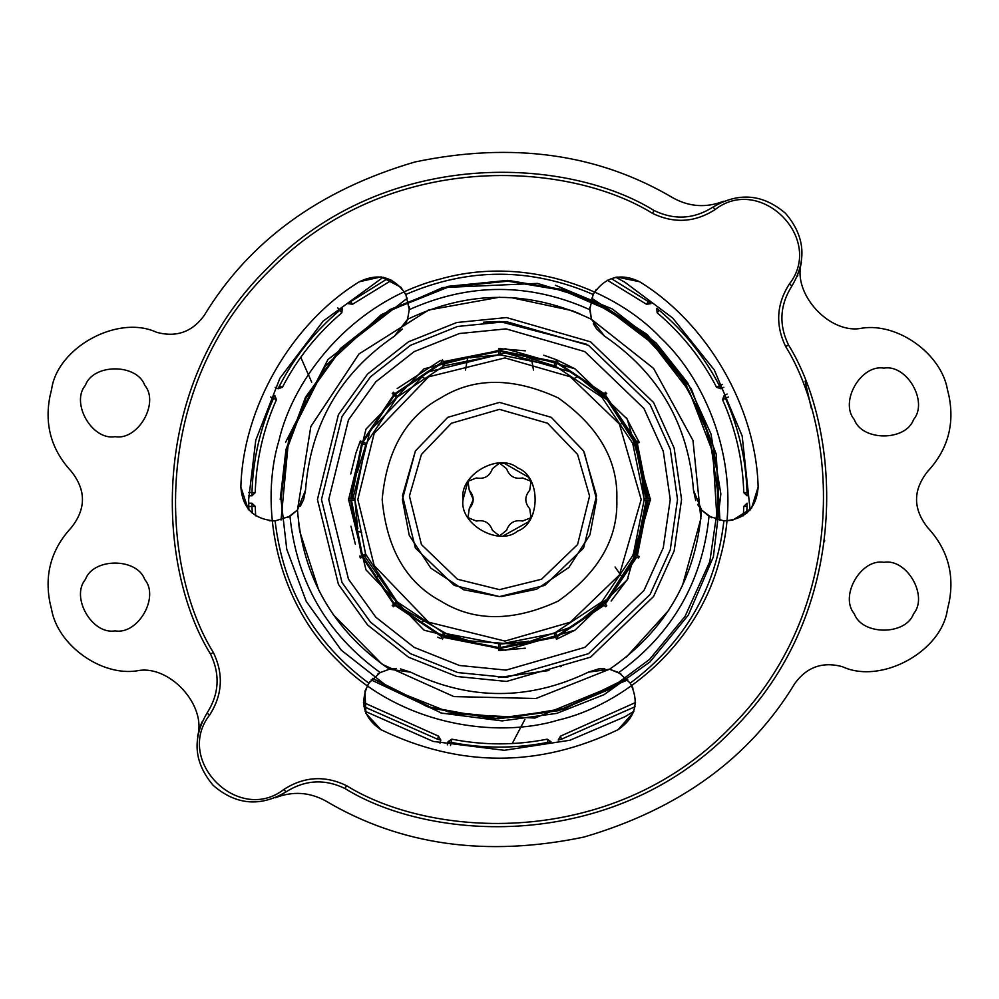 <?xml version="1.0" encoding="UTF-8"?>
<svg xmlns="http://www.w3.org/2000/svg" width="999" height="999" viewBox="0 0 999 999"><rect width="100%" height="100%" fill="white"/><g stroke="black" fill="none" stroke-linecap="round" stroke-linejoin="round"><path stroke-width="1.5" d="M510.776 297.515L571.865 310.589M572.502 310.839L579.982 313.898M697.577 504.42L701.523 509.989L693.481 490.147C688.511 424.587 658.89 373.264 604.595 336.188L591.433 319.293L653.583 368.419L692.981 440.447L700.898 518.568L682.342 586.063M668.781 610.252L626.398 657.055M620.854 673.813L609.59 669.218L535.976 698.488L453.908 696.59L382.292 664.385L333.117 614.572M318.943 590.734L299.712 531.281M299.613 530.619L298.451 521.94M287.937 517.395L297.477 509.989L310.801 426.598L359.016 353.933L428.646 310.015L499.5 297.202M717.045 519.742L712.799 452.21L689.21 391.146L652.085 343.132L608.741 310.289L562.749 290.372L507.904 281.181L448.226 287.125L390.259 310.289L341.208 348.901L306.231 397.614L286.763 449.712L281.019 499.5L286.763 549.288L306.231 601.386L341.208 650.099L390.259 688.711L448.226 711.875L507.904 717.819L562.749 708.628L608.741 688.711L625.799 677.772M248.863 509.94L248.651 499.5L255.769 440.184L279.895 378.271L323.152 321.104L383.229 277.223M615.771 277.223L624.924 282.255L672.739 318.069L714.297 369.93L742.17 435.976L750.137 509.94M633.865 711.325L624.924 716.745L570.004 740.234L504.32 750.299L433.179 741.42L365.135 711.325M646.453 304.245L650.961 303.634L648.401 301.661L646.453 304.245L607.292 280.182M716.62 387.337L720.941 388.748L719.492 385.851L716.62 387.337C701.685 358.591 681.867 333.741 657.155 312.787L659.253 310.314L656.743 308.254L657.155 312.787M720.941 388.748L723.85 387.287M743.78 492.644L747.065 495.791L747.015 492.557L743.78 492.644C742.806 460.264 735.726 429.283 722.564 399.687L725.511 398.364L724.15 395.429L722.564 399.687M727.11 394.056L724.15 395.429M747.065 503.209L743.78 506.356L747.015 506.443L747.065 503.209M743.78 506.356L743.331 515.809M560.539 736.126L558.204 740.034L561.338 739.26L560.539 736.126L635.539 702.509M451.823 739.173L448.027 741.683L451.186 742.357L451.823 739.173C483.603 745.429 515.397 745.429 547.177 739.173L547.814 742.357L550.973 741.683L547.177 739.173M448.027 741.683L447.34 744.867M440.796 740.034L438.461 736.126L437.662 739.26L440.796 740.034L440.035 743.194M438.461 736.126L363.461 702.509M255.22 506.356L251.935 503.209L251.985 506.443L255.22 506.356L255.669 515.809M251.935 503.209L248.676 503.259M276.436 399.687L274.85 395.429L273.489 398.364L276.436 399.687C263.274 429.283 256.194 460.264 255.22 492.644L251.985 492.557L251.935 495.791L255.22 492.644M248.676 495.741L251.935 495.791M341.845 312.787L342.257 308.254L339.747 310.314L341.845 312.787C317.133 333.741 297.315 358.591 282.38 387.337L279.508 385.851L278.059 388.748L282.38 387.337M275.15 387.287L278.059 388.748M348.039 303.634L352.547 304.245L350.599 301.661L348.039 303.634M352.547 304.245L391.708 280.182M280.207 499.5L285.976 449.525L305.507 397.24L340.622 348.351L389.86 309.59L448.039 286.338L507.929 280.369L562.974 289.598L609.14 309.59L649.537 339.573L685.052 382.629L709.839 437.487L718.793 499.5L709.839 561.513L685.052 616.371L649.537 659.427L609.14 689.41L558.816 710.614L498.414 718.793L433.454 708.616L372.615 678.358M805.119 381.181L811.338 408.329M284.016 789.347C238.611 824.862 174.138 760.389 209.653 714.984C222.515 694.842 223.739 674.013 213.349 652.497C160.989 568.306 148.901 388.911 270.055 270.055C388.911 148.901 568.306 160.989 652.497 213.349C674.013 223.739 694.842 222.515 714.984 209.653C760.389 174.138 824.862 238.611 789.347 284.016C776.485 304.158 775.261 324.987 785.651 346.503C838.011 430.694 850.099 610.089 728.945 728.945C610.089 850.099 430.694 838.011 346.503 785.651C324.987 775.261 304.158 776.485 284.016 789.347L285.864 791.995C304.92 779.832 324.625 778.671 344.98 788.511C430.007 841.383 611.201 853.596 731.231 731.231C853.596 611.201 841.383 430.007 788.511 344.98C778.671 324.625 779.832 304.92 791.995 285.864C807.105 260.19 804.969 236.039 785.589 213.411C762.961 194.031 738.81 191.895 713.136 207.005C694.08 219.168 674.375 220.329 654.02 210.489C568.993 157.617 387.799 145.404 267.769 267.769C145.404 387.799 157.617 568.993 210.489 654.02C220.329 674.375 219.168 694.08 207.005 713.136C191.895 738.81 194.031 762.961 213.411 785.589C236.039 804.969 260.19 807.105 285.864 791.995L285.127 792.494M275.412 797.751L275.412 797.751C292.645 791.021 309.39 792.07 325.649 800.911C400.449 845.304 486.55 857.354 583.965 837.05C679.457 809.09 749.737 757.904 794.804 683.516C749.737 757.904 679.457 809.09 583.965 837.05C486.55 857.354 400.449 845.304 325.649 800.911M136.925 670.853C101.074 676.323 57.805 645.229 51.573 609.515C57.805 645.229 101.074 676.323 136.925 670.853C168.856 663.935 206.943 705.119 197.552 736.413L199.837 727.309M199.875 727.185L202.01 721.852M714.984 209.653L713.136 207.005L713.873 206.506M723.588 201.249L723.588 201.249C706.355 207.979 689.61 206.93 673.351 198.089C598.551 153.696 512.45 141.646 415.035 161.95C319.543 189.91 249.263 241.096 204.196 315.484C249.263 241.096 319.543 189.91 415.035 161.95C512.45 141.646 598.551 153.696 673.351 198.089M801.448 262.587L801.448 262.587C792.057 293.881 830.144 335.065 862.075 328.147C897.926 322.677 941.195 353.771 947.427 389.485L949.05 396.328C954.644 424.837 947.601 449.775 927.896 471.141C912.774 490.047 912.774 508.953 927.896 527.859C947.601 549.225 954.644 574.163 949.05 602.672L947.427 609.515C941.632 651.698 880.943 684.727 842.382 666.683C822.664 661.375 806.805 666.995 794.804 683.516M797.889 275.112L797.277 276.511M758.141 487.025C756.53 508.229 745.117 519.517 723.888 520.904L732.667 520.217L751.485 508.291L758.141 487.025C756.068 407.492 707.467 323.301 639.622 281.743L616.883 277.023M632.979 688.236L630.232 683.129C639.647 702.197 635.576 717.732 618.019 729.72C539.01 767.694 459.99 767.694 380.981 729.72C363.424 717.732 359.353 702.197 368.768 683.129L380.207 672.577L377.51 674.238M269.305 520.716L275.112 520.904C253.883 519.517 242.47 508.229 240.859 487.025C242.932 407.492 291.533 323.301 359.378 281.743C378.546 272.54 394.031 276.785 405.831 294.468L409.253 309.653L409.165 306.493M589.785 307.255L591.433 319.293L589.747 309.653L593.169 294.468C604.969 276.785 620.454 272.54 639.622 281.743M156.618 332.317C118.057 314.273 57.368 347.302 51.573 389.485C57.368 347.302 118.057 314.273 156.618 332.317C176.336 337.625 192.195 332.005 204.196 315.484M49.95 396.328C44.356 424.837 51.399 449.775 71.104 471.141C51.399 449.775 44.356 424.837 49.95 396.328L51.573 389.485M71.104 527.859C51.399 549.225 44.356 574.163 49.95 602.672C44.356 574.163 51.399 549.225 71.104 527.859C86.226 508.953 86.226 490.047 71.104 471.141M883.928 368.132C906.792 364.023 928.595 401.785 913.598 419.53C905.731 441.383 862.125 441.383 854.257 419.53C839.26 401.785 861.063 364.023 883.928 368.132M883.928 562.337C906.792 558.229 928.595 595.991 913.598 613.736C905.731 635.589 862.125 635.589 854.257 613.736C839.26 595.991 861.063 558.229 883.928 562.337M842.382 666.683C880.943 684.727 941.632 651.698 947.427 609.515M949.05 602.672C954.644 574.163 947.601 549.225 927.896 527.859M927.896 471.141C947.601 449.775 954.644 424.837 949.05 396.328M947.427 389.485C941.195 353.771 897.926 322.677 862.075 328.147M824.65 458.504L824.5 457.305L824.65 458.504M824.5 541.695L824.65 540.496L824.5 541.695M51.573 609.515L49.95 602.672M115.072 436.663C92.208 440.771 70.405 403.009 85.402 385.264C93.269 363.411 136.875 363.411 144.743 385.264C159.74 403.009 137.937 440.771 115.072 436.663M115.072 630.869C92.208 634.977 70.405 597.215 85.402 579.47C93.269 557.617 136.875 557.617 144.743 579.47C159.74 597.215 137.937 634.977 115.072 630.869M396.203 668.581L389.41 669.218L410.614 672.165C469.867 700.649 529.133 700.649 588.386 672.165L609.59 669.218L618.793 672.577L630.232 683.129C684.827 642.544 716.046 588.473 723.888 520.904L709.028 516.271L701.523 509.989L711.8 517.769M593.331 323.788L596.703 329.021L604.595 336.188C658.89 373.264 688.511 424.587 693.481 490.147L695.741 500.561M596.216 289.535L593.169 294.468C530.719 267.482 468.281 267.482 405.831 294.468M404.72 325.499L407.567 319.293L409.253 309.653L407.567 319.293C468.856 290.072 530.144 290.072 591.433 319.293M406.468 295.804L400.861 287.213L381.118 276.873L359.378 281.743M240.859 487.025L248.139 509.078M300.412 506.093L303.659 499.5L305.519 490.147L297.477 509.989L289.972 516.271L275.112 520.904C282.954 588.473 314.173 642.544 368.768 683.129M289.972 516.271C296.715 581.843 326.785 633.953 380.207 672.577L389.41 669.218L380.219 672.577M369.618 681.917L364.972 691.071L365.896 713.336L380.981 729.72M618.019 729.72L633.478 712.399M604.757 668.618L598.538 668.918L588.386 672.165C529.133 700.649 469.867 700.649 410.614 672.165L400.462 668.918M407.567 319.293L394.405 336.188C340.11 373.264 310.489 424.587 305.519 490.147C310.489 424.587 340.11 373.264 394.405 336.188L402.297 329.021M389.41 669.218C333.454 630.756 302.809 577.672 297.477 509.989M701.523 509.989C696.191 577.672 665.546 630.756 609.59 669.218M317.432 499.5L338.436 414.597L367.595 374.001L408.466 341.82L456.768 322.515L506.505 317.57L590.534 341.82L653.558 402.472L674.138 448.014L681.568 499.5L674.138 550.986L653.558 596.528L590.534 657.18L506.505 681.43L456.768 676.485L408.466 657.18L367.595 624.999L338.436 584.403L317.432 499.5M321.478 499.5L342.02 416.483L370.529 376.798L410.489 345.329L457.717 326.448L506.343 321.616L588.511 345.329L650.137 404.62L670.254 449.163L677.522 499.5L670.254 549.837L650.137 594.38L588.511 653.671L506.343 677.384L457.717 672.552L410.489 653.671L370.529 622.202L342.02 582.517L321.478 499.5M371.178 679.932L442.195 713.373L534.94 718.056L627.822 679.932M717.956 519.992L717.02 470.754L703.683 419.18L676.648 370.042L637.175 328.646L589.048 299.188L537.524 283.404L442.707 287.562L381.368 314.598L325.424 365.934L288.699 438.623L281.044 519.992M372.527 678.446L427.322 706.705L493.631 718.83L563.511 709.365L626.473 678.446M719.929 520.417L716.196 454.008L691.258 388.786L647.24 334.59L591.595 298.152M407.405 298.152L327.947 359.528L285.627 442.195M278.983 440.409C260.102 502.36 273.301 597.852 338.062 660.938C401.148 725.699 496.64 738.898 558.591 720.017C621.678 705.394 697.777 646.216 720.017 558.591C744.567 471.578 708.254 382.28 660.938 338.062C616.72 290.746 527.422 254.433 440.409 278.983C352.784 301.223 293.606 377.322 278.983 440.409M440.884 713.011L502.06 720.903L556.805 713.373L604.045 694.68L649.924 661.975L688.436 614.947L713.373 556.805L720.853 493.993L711.013 434.016L687.624 382.742L656.068 342.932L612.424 309.041L555.494 285.277M348.589 499.5L365.996 429.12L424.038 368.806L505.307 348.701L574.962 368.806L627.197 419.068L650.411 499.5L627.197 579.932L574.962 630.194L505.307 650.299L424.038 630.194L365.996 569.88L348.589 499.5L348.589 498.688L354.932 498.688L354.932 500.312L348.589 500.312L348.589 499.5M328.758 499.5L348.464 419.88L375.799 381.818L414.135 351.636L459.428 333.529L506.068 328.883L584.865 351.636L643.968 408.504L663.274 451.223L670.242 499.5L663.274 547.777L643.968 590.496L584.865 647.364L506.068 670.117L459.428 665.471L414.135 647.364L375.799 617.182L348.464 579.12L328.758 499.5M561.326 666.445L560.489 666.745M548.963 670.516L498.401 677.522M483.379 322.215L499.5 321.478L586.563 344.218M352.872 498.688L370.13 430.457L426.648 372.24L505.394 352.984L572.814 372.515L607.492 400.312L634.665 442.644M635.277 444.13L646.128 498.688M646.128 500.312L635.277 554.87M634.665 556.356L607.492 598.688L572.814 626.485L520.704 644.592L457.592 640.022L399.787 607.017L363.723 554.87M357.817 499.5L374.163 433.429L428.658 376.798L504.945 357.917L570.342 376.798L619.392 423.988L641.183 499.5L619.392 575.012L570.342 622.202L504.945 641.083L428.658 622.202L374.163 565.571L357.817 499.5M626.385 417.794L639.235 442.495L633.378 444.917L632.754 443.431L644.068 498.688L650.411 498.688L650.411 500.312L644.068 500.312L644.068 498.688L650.411 498.688M639.173 442.357L633.378 444.917M440.996 360.377L443.431 366.246L444.917 365.622L443.431 366.246L440.996 360.377M469.805 640.996L443.431 632.754L440.996 638.623L443.431 632.754L444.917 633.378L442.495 639.235L444.917 633.378L500.312 644.068L500.187 650.411M650.411 500.312L644.068 500.312L633.378 554.083L639.235 556.505L638.623 558.004L632.754 555.569L633.378 554.083L639.235 556.505L638.623 558.004L632.754 555.569L602.297 601.161L606.78 605.644L605.644 606.78L604.17 605.319L601.161 602.297L602.297 601.161L606.78 605.644L605.644 606.78L601.161 602.297L554.083 633.378L555.569 632.754L557.942 638.648M641.508 526.635L641.121 528.571M640.996 529.195L632.754 555.569M528.571 641.121L526.635 641.508M526.098 641.608L500.312 644.068L500.312 650.411L498.688 650.411L498.688 644.068L498.688 650.411M472.365 641.508L470.429 641.121M397.078 601.535L397.839 602.297L393.194 606.618M396.703 601.161L392.22 605.644L396.703 601.161L365.622 554.083L366.246 555.569L360.377 558.004L359.578 556.056M357.879 528.571L357.492 526.635M357.392 526.098L354.932 500.312L348.589 500.312M357.492 472.365L357.879 470.429M358.004 469.805L366.246 443.431L365.622 444.917L361.675 443.294L359.765 442.495L360.377 440.996L366.246 443.431L396.703 397.839L392.345 393.219M397.465 397.078L396.703 397.839L392.22 393.356M470.429 357.879L472.365 357.492M472.902 357.392L498.688 354.932L498.688 348.589L525.387 350.824M526.635 357.492L528.571 357.879M529.195 358.004L555.569 366.246L554.083 365.622L556.505 359.765L574.912 368.768M601.922 397.465L601.161 396.703L605.769 392.345M641.121 470.429L641.508 472.365M641.608 472.902L644.068 498.688M348.589 498.688L354.932 498.688L365.622 444.917L359.765 442.495L360.377 440.996L366.246 443.431M393.244 392.332L397.839 396.703L443.431 366.246M444.917 365.622L442.495 359.765L444.917 365.622L498.688 354.932L498.688 348.589M500.199 348.589L500.312 354.932L498.688 354.932M500.312 348.589L500.312 354.932L554.083 365.622L556.505 359.765L543.756 355.219M557.929 360.352L555.569 366.246L601.161 396.703L605.644 392.22M602.297 397.839L606.78 393.356L602.297 397.839L632.754 443.431L638.623 440.996L639.235 442.495M574.912 630.232L556.505 639.235L554.083 633.378L500.312 644.068M443.431 632.754L397.839 602.297L393.356 606.78M366.246 555.569L360.377 558.004L359.765 556.505L365.622 554.083L354.932 500.312M628.121 578.433L611.151 601.036M525.349 648.189L500.312 650.411M440.01 638.199L437.624 637.15M355.382 544.268L350.961 526.211M350.761 473.976L355.956 452.909L359.765 442.495M397.227 388.524L439.897 360.851M555.569 632.754L558.004 638.623M556.505 639.235L554.083 633.378M359.765 556.505L365.622 554.083M393.356 392.22L397.839 396.703M558.004 360.377L555.569 366.246M632.754 443.431L638.623 440.996M616.833 499.5C618.119 460.352 598.563 426.473 558.166 397.889C513.211 377.197 474.1 377.197 440.834 397.889C406.281 416.358 386.725 450.224 382.167 499.5C386.725 548.776 406.281 582.642 440.834 601.111C474.1 621.803 513.211 621.803 558.166 601.111C598.563 572.527 618.119 538.648 616.833 499.5M533.091 513.573L531.031 517.707L522.639 521.041C514.685 519.617 509.328 522.714 506.58 530.307L499.5 535.914L492.42 530.307C489.672 522.714 484.315 519.617 476.361 521.041L467.894 517.582M463.086 499.5C458.716 475.199 498.851 452.023 517.707 467.969C540.934 476.336 540.934 522.664 517.707 531.031C498.851 546.977 458.716 523.801 463.086 499.5L467.969 481.293L476.361 477.959C484.315 479.383 489.672 476.286 492.42 468.693L499.5 463.086L506.58 468.693C509.328 476.286 514.685 479.383 522.639 477.959L531.031 481.293L529.732 490.234C524.525 496.416 524.525 502.584 529.732 508.766L531.031 517.707L528.883 521.003M528.883 477.997L531.031 481.293L529.732 490.234C524.525 496.416 524.525 502.584 529.732 508.766L531.031 517.707L522.639 521.041C514.685 519.617 509.328 522.714 506.58 530.307L499.5 535.914L492.42 530.307C489.672 522.714 484.315 519.617 476.361 521.041L467.969 517.707L469.268 508.766C474.475 502.584 474.475 496.416 469.268 490.234L467.957 481.306M528.109 522.027L503.546 535.689M501.173 463.124L503.434 463.299M504.483 463.424L528.109 476.973M528.246 477.16L528.821 477.897M494.892 463.374L499.5 463.086L492.42 468.693C489.672 476.286 484.315 479.383 476.361 477.959L467.982 481.268L469.268 490.234L473.276 499.5L469.268 508.766L467.957 517.682M531.031 481.293L522.639 477.959C514.685 479.383 509.328 476.286 506.58 468.693L499.525 463.086M499.5 589.647L541.533 579.245L577.572 544.567L589.572 496.028L577.572 454.433L547.539 423.226L499.5 409.353L451.461 423.226L421.428 454.433L409.428 496.028L421.428 544.567L457.467 579.245L499.5 589.647M501.273 596.59L536.625 589.223L568.893 567.42L589.972 534.777L596.603 499.5L584.203 452.01M415.409 450.949L402.397 499.5L409.215 535.239L430.844 568.156L463.761 589.785L499.5 596.603L454.22 585.402L415.409 548.051L402.472 495.766L415.409 450.949L447.752 417.332L499.5 402.397L551.248 417.332L583.591 450.949L596.528 495.766L583.591 548.051L544.78 585.402L499.5 596.603M648.401 301.661L611.176 278.496M722.389 384.403L719.492 385.851C704.37 356.718 684.278 331.543 659.253 310.314M747.015 492.557C746.028 459.752 738.86 428.346 725.511 398.364L728.446 397.003M746.728 513.286L747.015 506.443M561.338 739.26L635.052 706.718M450.512 745.516L451.186 742.357C483.391 748.688 515.609 748.688 547.814 742.357M363.948 706.718L437.662 739.26M248.751 506.493L251.985 506.443L252.272 513.286M270.554 397.003L273.489 398.364C260.14 428.346 252.972 459.752 251.985 492.557L248.751 492.507M337.699 307.817L339.747 310.314C314.722 331.543 294.63 356.718 279.508 385.851M387.824 278.496L350.599 301.661M346.503 785.651L344.98 788.511M788.511 344.98L785.651 346.503M209.653 714.984L207.005 713.136M213.349 652.497L210.489 654.02M652.497 213.349L654.02 210.489M789.347 284.016L791.995 285.864M409.253 309.653C469.418 282.705 529.582 282.705 589.747 309.653M709.028 516.271C702.285 581.843 672.215 633.953 618.793 672.577M605.319 604.17L636.7 557.205M557.205 636.7L604.17 605.319M637.325 555.706L648.339 500.312M648.339 498.688L637.325 443.294M636.7 441.795L605.319 394.83M604.17 393.681L557.205 362.3M555.706 361.675L500.312 350.661M498.688 350.661L443.294 361.675M441.795 362.3L394.83 393.681M393.681 394.83L362.3 441.795M361.675 443.294L350.661 498.688M350.661 500.312L361.675 555.706M362.3 557.205L393.681 604.17M394.83 605.319L441.795 636.7M443.294 637.325L498.688 648.339M500.312 648.339L555.706 637.325M635.951 556.893L604.745 603.596M603.596 604.745L556.893 635.951M647.527 500.312L636.563 555.394M636.563 443.606L647.527 498.688M604.745 395.404L635.951 442.107M556.893 363.049L603.596 394.255M500.312 351.473L555.394 362.437M443.606 362.437L498.688 351.473M395.404 394.255L442.107 363.049M363.049 442.107L394.255 395.404M351.473 498.688L362.437 443.606M362.437 555.394L351.473 500.312M394.255 603.596L363.049 556.893M442.107 635.951L395.404 604.745M498.688 647.527L443.606 636.563M555.394 636.563L500.312 647.527M524.875 719.455L512.237 743.543M311.7 382.205L300.761 357.305M621.803 576.585L615.084 567.02M620.242 425.362L621.803 422.415M576.585 377.197L573.638 378.758M533.491 370.03L531.468 358.504M467.532 358.504L465.509 370.03M425.362 378.758L422.415 377.197M377.197 422.415L378.758 425.362M358.504 531.468L361.7 532.455M378.758 573.638L377.197 576.585M422.415 621.803L425.362 620.242"/></g></svg>
